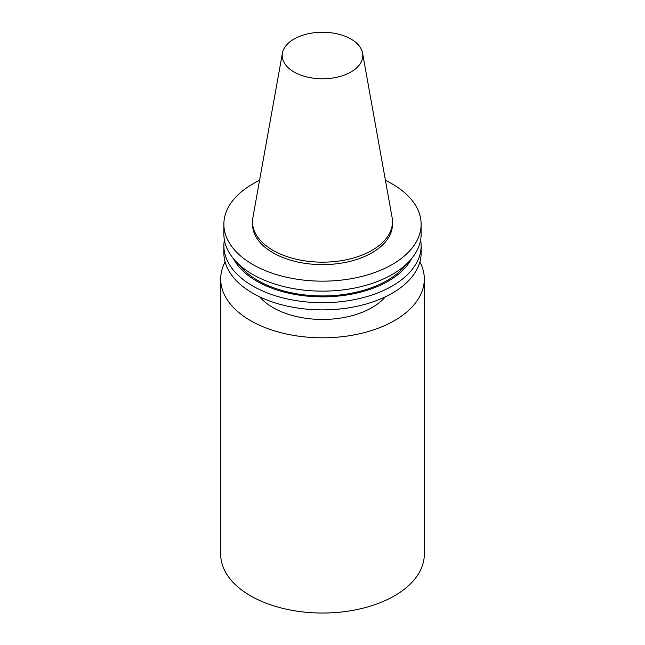 <?xml version="1.0" encoding="UTF-8"?>
<svg xmlns="http://www.w3.org/2000/svg" width="645" height="645" viewBox="0 0 645 645"><rect width="100%" height="100%" fill="white"/><g stroke="black" fill="none" stroke-linecap="round" stroke-linejoin="round"><path stroke-width="0.97" d="M294.007 71.966A40.296 23.268 0 0 0 339.826 76.521A40.296 23.268 0 0 0 362.579 53.116A40.296 23.268 0 0 0 322.5 32.25A40.296 23.268 0 0 0 282.421 53.116A40.296 23.268 0 0 0 294.007 71.966M282.421 53.116L252.88 217.599A69.991 40.409 0 0 0 252.509 221.759A69.991 40.409 0 0 0 273.012 250.333A69.991 40.409 0 0 0 349.284 259.096A69.991 40.409 0 0 0 392.491 221.759A69.991 40.409 0 0 0 392.12 217.599L362.579 53.116M259.653 296.821A69.991 40.409 0 0 0 273.012 307.609A69.991 40.409 0 0 0 385.347 296.821M224.379 239.972A98.629 56.945 0 0 0 223.871 245.745L223.871 252.937A98.629 56.945 0 0 0 252.759 293.201A98.629 56.945 0 0 0 360.241 305.545A98.629 56.945 0 0 0 421.129 252.937L421.129 245.745A98.629 56.945 0 0 0 420.621 239.972M223.871 245.745A98.629 56.945 0 0 0 252.759 286.009A98.629 56.945 0 0 0 360.241 298.353A98.629 56.945 0 0 0 421.129 245.745M233.369 258.581A93.065 53.729 0 0 0 256.694 281.115A93.065 53.729 0 0 0 411.631 258.581M238.529 264.071A91.477 52.809 0 0 0 257.815 280.47A91.477 52.809 0 0 0 406.471 264.071M259.564 180.374A98.629 56.945 0 0 0 223.871 224.218L223.871 234.2A98.629 56.945 0 0 0 252.759 274.464A98.629 56.945 0 0 0 360.241 286.807A98.629 56.945 0 0 0 421.129 234.2L421.129 224.218A98.629 56.945 0 0 0 385.436 180.374M223.871 224.218A98.629 56.945 0 0 0 252.759 264.482A98.629 56.945 0 0 0 360.241 276.826A98.629 56.945 0 0 0 421.129 224.218M252.509 221.759L252.509 224.218A69.991 40.409 0 0 0 273.012 252.792A69.991 40.409 0 0 0 349.284 261.548A69.991 40.409 0 0 0 392.491 224.218L392.491 221.759M225.105 261.918A101.805 58.776 0 0 0 220.695 279.035A101.805 58.776 0 0 0 250.51 320.597A101.805 58.776 0 0 0 361.458 333.336A101.805 58.776 0 0 0 424.305 279.035A101.805 58.776 0 0 0 419.895 261.918M220.695 279.035L220.695 554.257A101.805 58.776 0 0 0 250.51 595.819A101.805 58.776 0 0 0 361.458 608.558A101.805 58.776 0 0 0 424.305 554.257L424.305 279.035"/></g></svg>
